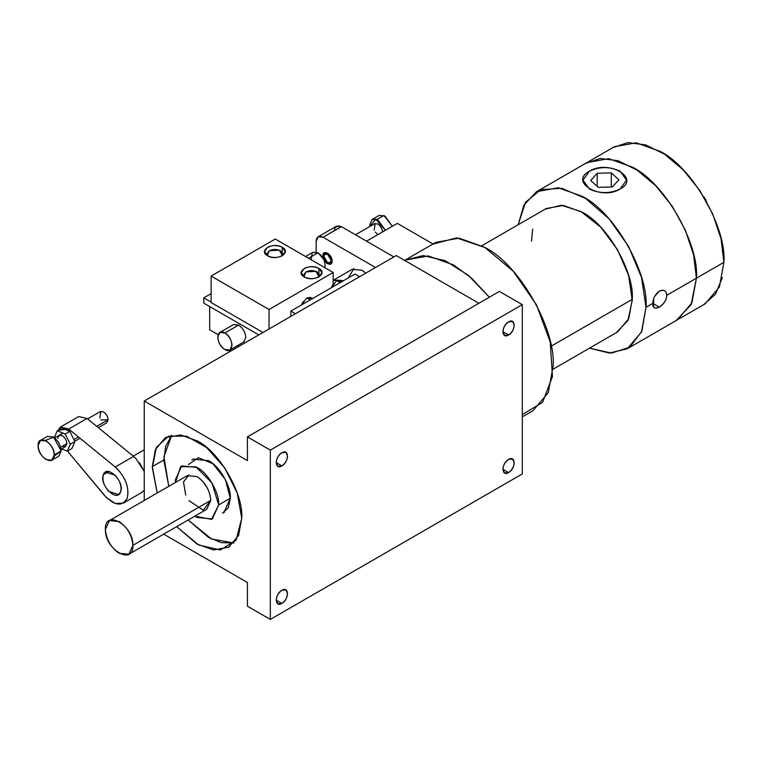 <?xml version="1.0" encoding="UTF-8"?>
<svg xmlns="http://www.w3.org/2000/svg" width="762" height="762" viewBox="0 0 762 762"><rect width="100%" height="100%" fill="white"/><g stroke="black" fill="none" stroke-linecap="round" stroke-linejoin="round"><path stroke-width="1.14" d="M276.196 600.161L281.873 603.437C285.302 601.047 287.198 597.76 287.56 593.598L285.893 589.921L281.873 590.321C278.444 592.712 276.558 595.989 276.196 600.161L277.854 603.837L281.873 603.437L276.196 600.161M276.196 462.61L281.873 465.887C285.302 463.496 287.198 460.21 287.56 456.047L285.893 452.371L281.873 452.771C278.444 455.162 276.558 458.448 276.196 462.61L277.854 466.287L281.873 465.887L276.196 462.61M502.891 469.278L508.568 472.554C511.997 470.164 513.883 466.877 514.245 462.715L512.588 459.038L508.568 459.438C505.139 461.829 503.244 465.115 502.891 469.278L504.549 472.954L508.568 472.554L502.891 469.278M502.891 331.727L508.568 335.013C511.997 332.613 513.883 329.336 514.245 325.164L512.588 321.488L508.568 321.888C505.139 324.288 503.244 327.565 502.891 331.727L504.549 335.404L508.568 335.013L502.891 331.727M157.201 492.995L152.314 467.735L156.372 447.418L168.602 436.14L186.547 436.197L206.578 447.513L224.704 467.849L237.268 493.128L241.745 518.265L236.049 540.239L220.361 549.993L198.72 545.021L176.641 526.656L197.025 544.078L213.484 549.954L228.638 547.211L238.601 535.457L241.745 518.265C243.735 493.871 219.151 451.275 197.025 440.817L180.565 434.94L165.402 437.683L155.448 449.437L152.305 466.63L163.849 459.962L152.305 466.63L157.22 492.985M247.421 582.492L163.678 534.143L247.421 582.492L247.421 606.19L247.421 582.492M144.247 500.472L144.247 401.031L396.23 255.546L144.247 401.031L247.421 460.6L247.421 436.902L499.405 291.417L247.421 436.902L270.329 450.123L522.313 304.638L499.405 291.417L522.313 304.638L270.329 450.123L270.329 619.411L522.313 473.935L522.313 304.638L522.313 473.935L270.329 619.411L247.421 606.19L270.329 619.411L270.329 450.123L247.421 436.902L247.421 460.6L144.247 401.031L144.247 500.472M478.879 303.266L396.23 255.546L478.879 303.266M508.568 321.888C515.884 317.268 515.903 331.175 508.568 335.013C501.234 339.642 501.253 325.707 508.568 321.888M508.568 459.438C515.884 454.809 515.903 468.725 508.568 472.554C501.234 477.193 501.253 463.258 508.568 459.438M281.873 452.771C289.189 448.142 289.208 462.058 281.873 465.887C274.539 470.525 274.558 456.59 281.873 452.771M281.873 590.321C289.189 585.692 289.208 599.608 281.873 603.437C274.539 608.076 274.558 594.141 281.873 590.321M654.52 307.696L655.977 308.162L659.378 307.172L652.796 303.371L659.378 307.172L662.969 304.124L664.902 301.409M665.683 299.857C667.064 296.513 667.064 293.827 665.683 291.789M664.493 290.713L662.969 290.217L659.378 291.094L654.663 296.361M653.644 298.742L653.644 306.81M553.05 369.199L617.506 331.984L628.726 318.735L632.269 299.352L551.126 346.205L632.269 299.352C634.527 271.863 606.809 223.857 581.873 212.065L563.318 205.435L546.24 208.531L481.794 245.745M433.159 244.069L397.326 223.38L433.159 244.069L456.581 237.906L484.956 247.517L513.226 271.177L536.381 304.657L550.24 342.033L552.45 376.638L542.563 402.384L522.313 414.623M522.313 416.871L532.971 410.718L548.278 392.649L553.098 366.227C556.174 328.736 518.379 263.271 484.375 247.193L459.086 238.154L435.788 242.373L404.993 260.156L428.292 255.937L453.59 264.966L471.507 278.054L489.356 297.218L468.068 275.101L445.16 260.68L423.186 255.584L404.993 260.156M397.326 223.38L366.541 241.163L393.849 256.927L366.541 241.163L397.326 223.38M646.014 307.286L641.509 277.358L628.574 246.393L609.038 218.808L585.673 198.511L561.775 188.3L540.696 189.643L525.447 202.397L518.179 224.733L523.904 205.083L536.515 191.7L558.26 187.766L581.873 196.196C613.61 211.207 648.881 272.301 646.014 307.286L652.796 303.371C653.082 298.18 655.272 294.084 659.378 291.094C663.74 289.198 666.188 290.617 666.721 295.332L696.411 278.197C699.278 243.202 664.007 182.108 632.269 167.097L608.657 158.667L586.911 162.601L608.657 158.667L632.269 167.097C664.007 182.108 699.278 243.202 696.411 278.197L666.721 295.332C666.74 305.219 651.958 313.753 652.796 303.371L646.014 307.286L641.509 331.956L627.231 348.815L609.333 353.044L589.455 348.177L611.591 353.082L629.86 347.177L641.852 331.194L646.014 307.286M531.476 241.163L532.686 229.181M545.001 209.245L561.375 205.235L580.996 211.569L600.751 227.181L617.525 249.66L628.612 275.425L632.26 300.342L627.936 320.507L616.287 332.689M679.199 318.811L705.117 303.848L719.395 286.988L723.9 262.318L696.411 278.197L693.582 254.765L685.314 230.086L672.341 206.416L655.796 185.823L637.184 170.155L618.134 160.753L600.332 158.458L585.359 163.506L600.332 158.458L618.134 160.753L637.184 170.155L655.796 185.823L672.341 206.416L685.314 230.086L693.582 254.765L696.411 278.197L691.906 302.857L677.628 319.716L691.906 302.857L696.411 278.197L691.124 304.657L676.075 320.612L691.124 304.657L696.411 278.197L723.9 262.318C726.767 227.333 691.496 166.24 659.759 151.228L636.146 142.799L614.401 146.733L588.474 161.706M128.854 554.25L206.74 509.283L210.769 500.386L132.883 545.354L210.769 500.386C209.893 490.309 205.311 482.375 197.025 476.574L187.309 475.612L109.423 520.579L119.139 521.541C127.425 527.342 132.007 535.276 132.883 545.354L128.854 554.25L119.139 553.288C110.852 547.487 106.27 539.553 105.394 529.476L109.423 520.579M132.883 545.354C133.721 525.399 104.556 508.502 105.394 529.476C104.556 549.488 133.721 566.271 132.883 545.354M175.47 482.441L175.374 479.946L181.708 465.925L197.025 467.439C207.74 472.507 219.647 493.138 218.675 504.949L230.305 498.234L218.675 504.949L212.331 518.97L197.025 517.455L194.91 516.112L211.579 519.379L218.675 504.949L211.969 482.956L195.967 466.868L180.632 466.63L175.479 482.441M210.769 500.386L203.264 510.197L188.947 500.624M185.738 494.995L183.48 481.975L188.947 474.945M197.025 476.574L198.453 477.488M202.892 481.479L207.55 488.309M168.764 486.318L163.849 459.962L165.716 446.294L171.707 435.273M233.886 542.963L221.332 542.639L208.569 537.42L188.204 519.989M222.533 513.083L223.942 512.407L230.305 498.329C231.277 486.47 219.323 465.763 208.569 460.677L193.196 459.162L191.91 460.038M171.698 435.245L163.944 456.695L168.745 486.327M188.185 519.998L211.417 538.953L233.848 542.992M188.519 464.563L198.349 457.743L212.817 463.639L225.39 479.565L230.305 498.329L228.267 507.797L222.504 513.102M706.612 201.692L703.621 196.51L705.812 199.939M722.357 277.568L715.451 294.256L703.564 304.743M612.848 147.637L627.821 142.589L645.624 144.885L664.674 154.276L683.285 169.945L699.83 190.538L712.803 214.217L721.071 238.897L723.9 262.318M316.144 252.012L316.144 241.268L316.144 252.012M341.309 226.59L323.107 237.249L375.523 267.51L323.107 237.249C318.878 235.277 316.554 236.62 316.144 241.268L318.183 236.753L323.107 237.249L341.433 226.666L336.509 226.181L318.183 236.753M327.508 262.661C322.755 257.08 322.755 254.251 327.508 254.156C332.251 259.728 332.251 262.566 327.508 262.661L330.108 262.919L331.194 260.537L327.508 254.156L324.898 253.898L323.821 256.28L327.508 262.661M334.47 230.543L334.889 228.171M335.299 227.352L339.052 225.771M341.433 226.666L393.849 256.927L341.433 226.666M45.129 440.465L53.645 437.274L61.189 450.933L54.159 456.105M51.864 460.172L58.826 456.152L61.189 450.933L54.226 454.952L61.189 450.933C60.674 445.018 57.988 440.36 53.13 436.959L47.425 436.397L40.462 440.417L46.168 440.979C51.025 444.379 53.711 449.037 54.226 454.952L51.864 460.172L46.168 459.6C41.3 456.2 38.614 451.552 38.1 445.637L40.462 440.417M54.226 454.952C54.721 443.246 37.605 433.33 38.1 445.637C37.605 457.371 54.721 467.22 54.226 454.952M98.327 427.663L106.766 422.786L108.109 419.824L96.755 426.377L108.109 419.824C107.813 416.462 106.289 413.814 103.527 411.89L100.289 411.566L87.582 418.9M78.429 436.959L73.876 439.579L78.429 436.959M62.294 446.275L65.532 446.589L66.875 443.627L60.636 447.227L66.875 443.627C66.58 440.265 65.056 437.626 62.294 435.693L59.055 435.369L57.712 438.341M108.109 419.824L100.822 419.891M99.765 418.043L100.822 411.347M105.489 413.537L107.023 415.785M74.867 441.579L69.837 431.368L65.256 434.016L70.285 444.217L74.867 441.579L70.285 444.217L67.313 451.19L61.589 448.866L67.313 451.19L71.895 448.542L67.313 451.19L70.285 444.217L65.256 434.016L69.837 431.368L61.846 428.13L57.264 430.778L65.256 434.016L57.264 430.778L61.846 428.13L69.837 431.368L74.867 441.579L71.895 448.542L74.867 441.579M54.302 437.74L57.264 430.778L54.302 437.74M108.861 471.592L103.384 474.755C102.041 480.212 103.861 485.785 108.861 491.48L118.472 494.567L120.606 491.938C121.939 486.489 120.12 480.917 115.129 475.212L105.508 472.126L103.384 474.755L108.861 471.592M139.475 462.734L144.247 471.421L135.836 458.457L133.579 456.409L115.252 466.992L117.51 469.03C126.292 479.06 129.511 488.871 127.149 498.462L123.396 503.101L141.722 492.519L144.247 490.195M123.396 503.101L115.186 503.444L106.47 497.662L67.485 451.094L104.337 495.319C114.557 505.825 122.158 506.873 127.149 498.462C129.607 487.537 125.635 477.05 115.252 466.992L133.579 456.409L87.049 418.462L68.723 429.044L115.252 466.992L68.723 429.044L87.049 418.462L78.715 416.538L87.049 418.462L133.579 456.409M58.074 430.311L60.389 427.111L68.723 429.044L58.074 430.311M120.606 491.938C117.091 502.939 98.803 484.737 103.384 474.755C106.899 463.734 125.159 481.994 120.606 491.938M385.401 230.267L375.695 219.094L369.97 226.409L369.837 224.657L372.199 219.437L377.904 219.999L385.42 230.267M377.904 234.601L375.199 232.019M374.152 230.172L375.199 223.476M382.486 231.953C382.191 228.6 380.667 225.952 377.904 224.018L378.381 224.323M379.876 225.666L381.41 227.924M376.866 219.475L383.877 215.484L392.363 226.247L384.867 215.979L379.162 215.417L372.199 219.437M377.904 224.018L374.666 223.695L355.483 234.772M322.926 255.765L324.269 252.793L327.508 253.117C330.27 255.051 331.794 257.689 332.089 261.052L330.746 264.014L327.508 263.7C324.745 261.766 323.212 259.118 322.926 255.765M332.089 261.052C332.365 254.403 322.64 248.764 322.926 255.765C322.64 262.433 332.365 268.024 332.089 261.052M365.808 273.11L361.96 270.253L352.244 269.291L333.918 279.873L343.452 280.73L333.185 280.349L333.918 279.873M348.215 277.978L353.882 268.624M361.96 270.253L363.388 271.167M611.295 187.004L611.295 172.888L597.208 173.241L597.208 186.366L597.208 173.241L590.693 180.461L598.265 187.328L612.353 186.976L618.868 179.756L611.295 172.888L611.295 187.004M589.388 171.221C599.646 166.421 609.914 166.421 620.173 171.221L626.554 180.108L620.173 188.995C609.914 193.786 599.646 193.786 589.388 188.995L583.006 180.108L589.388 171.221M620.173 188.995C640.975 178.079 608.286 159.21 589.388 171.221C568.585 182.137 601.275 201.006 620.173 188.995M597.208 173.241L611.295 172.888L618.868 179.756L612.353 186.976L598.265 187.328L590.693 180.461L597.208 173.241M290.855 316.392L290.855 311.096L354.997 274.063L290.855 311.096L295.437 313.744L359.578 276.711L295.437 313.744L290.855 311.096L290.855 316.392M211.131 293.637L203.806 297.875L211.131 302.104L203.806 297.875L211.131 293.637M203.806 303.162L203.806 297.875L203.806 303.162L258.785 334.899L203.806 303.162M359.578 276.711L354.997 274.063L359.578 276.711M229.934 350.006L243.678 342.071L245.774 337.442C245.316 332.203 242.935 328.079 238.62 325.06L224.876 333.004L238.62 325.06L233.572 324.564L219.827 332.499L224.876 333.004C229.191 336.013 231.572 340.138 232.029 345.377L229.934 350.006L224.876 349.501C220.57 346.491 218.189 342.367 217.732 337.128L219.827 332.499M224.876 333.004C215.675 327.184 215.656 344.681 224.876 349.501C234.105 355.34 234.086 337.804 224.876 333.004M209.664 329.822L209.664 306.553L209.664 329.822L218.113 334.699L209.664 329.822M237.277 345.767L238.62 346.539L237.277 345.767M231.477 329.194L238.63 325.069M243.23 329.67L245.078 333.499M245.735 336.566L245.774 337.442M244.392 341.519L243.507 342.167M318.897 273.329L318.897 268.462C314.001 266.176 309.115 266.176 304.228 268.462L301.2 272.691L304.228 276.92C309.115 279.206 314.001 279.206 318.897 276.92L321.926 272.691L318.897 268.462L318.897 273.329M282.245 252.174L282.245 247.298C277.349 245.012 272.463 245.012 267.576 247.298L264.547 251.527L267.576 255.765C272.463 258.042 277.349 258.042 282.245 255.765L285.274 251.527L282.245 247.298L282.245 252.174M324.745 267.605L325.126 265.176C324.669 259.937 322.288 255.813 317.973 252.803L308.534 258.251L317.973 252.803L312.925 252.298L305.581 256.537M311.21 259.785L312.201 252.851M312.753 252.393L318.411 253.07L323.745 259.518M325.126 265.176L325.088 266.014M269.043 309.505L211.131 276.073L211.131 302.524L262.995 332.47L211.131 302.524L211.131 276.073L275.272 239.039L333.185 272.482L333.185 284.016L333.185 272.482L269.043 309.505L269.043 328.974L269.043 309.505L333.185 272.482L275.272 239.039L211.131 276.073L269.043 309.505M267.576 255.765C257.689 250.574 273.225 241.573 282.245 247.298C292.151 252.498 276.568 261.471 267.576 255.765M304.228 276.92C294.342 271.729 309.877 262.738 318.897 268.462C328.803 273.663 313.22 282.626 304.228 276.92M342.5 281.273L340.69 280.226L336.671 280.626L340.147 282.635L336.671 280.626L331.432 287.674M336.661 280.626L341.909 281.626M331.537 287.331L333.004 284.283M312.63 298.523L310.81 297.475L306.8 297.875L310.277 299.885L306.8 297.875L301.562 304.914M306.791 297.875L312.039 298.866M301.666 304.571L303.133 301.533M303.99 276.777L303.524 275.225L305.886 271.948C309.667 270.177 313.458 270.177 317.24 271.948L319.592 275.225L319.135 276.777L315.859 271.31L305.886 271.948L303.99 276.777M267.338 255.613L266.871 254.07L269.234 250.784C273.015 249.022 276.806 249.022 280.587 250.784L282.94 254.07L282.483 255.613L279.206 250.146L269.234 250.784L267.338 255.613M229.743 546.583L228.638 547.211M165.402 437.683L166.497 437.055M586.911 162.601L536.515 191.7M628.802 347.901L677.628 319.716M224.514 512.074L223.942 512.407M193.196 459.162L193.719 458.857M144.247 449.761L133.226 456.124M61.055 449.17L65.532 446.589M74.724 441.284L80 438.236M69.256 429.482L67.57 430.454M62.989 433.102L54.578 437.95M60.389 427.111L78.715 416.538M303.524 276.473L303.524 275.225M319.592 275.225L319.592 276.473M266.871 255.308L266.871 254.07M282.94 254.07L282.94 255.308"/></g></svg>
